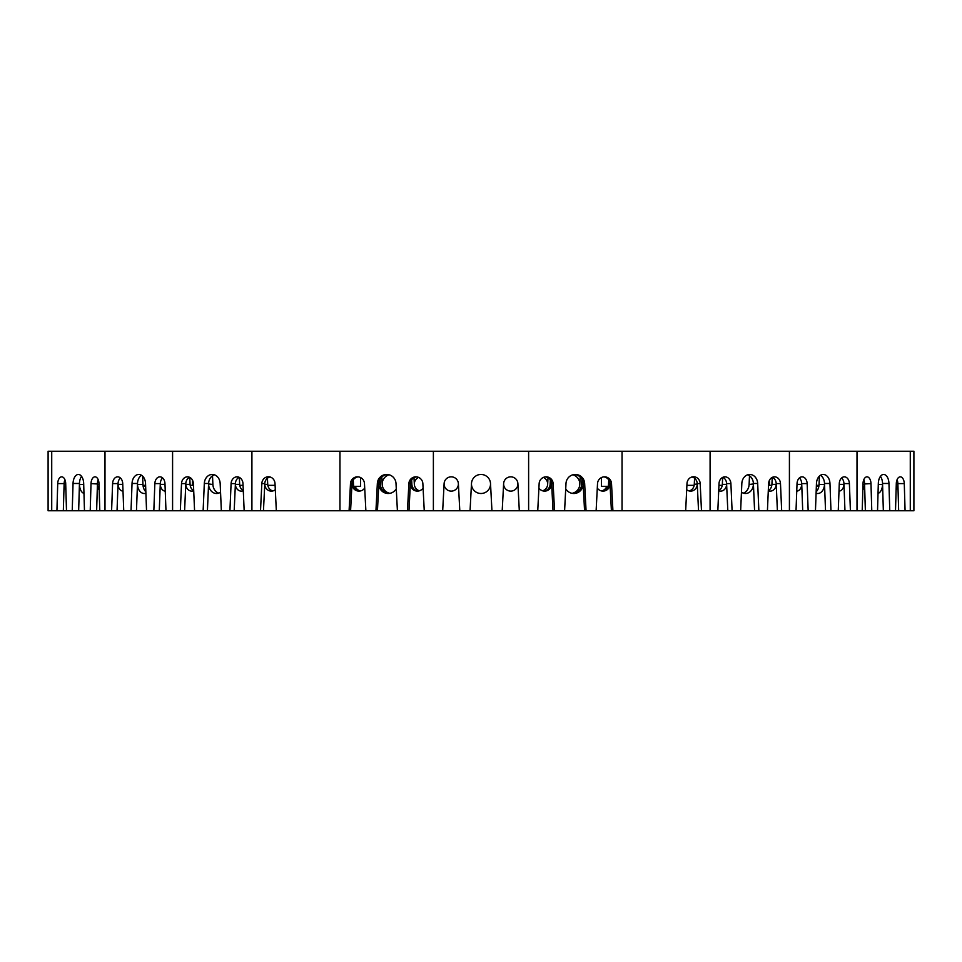 <?xml version="1.0" encoding="UTF-8"?>
<svg xmlns="http://www.w3.org/2000/svg" width="962" height="962" viewBox="0 0 962 962"><rect width="100%" height="100%" fill="white"/><g stroke="black" fill="none" stroke-linecap="round" stroke-linejoin="round"><path stroke-width="1.44" d="M913.9 474.11L913.9 451.238L51.72 451.238L51.72 510.762L48.1 510.762L48.1 451.238L51.72 451.238M896.283 484.355L897.883 483.97L898.664 510.762L913.9 510.762L913.9 474.458M898.664 510.762L895.502 510.762L896.295 483.597A7.143 3.992 90 0 1 900.288 476.839A7.143 3.992 90 0 1 904.28 483.597L905.074 510.762M799.362 477.958A7.143 5.075 -90 0 1 801.707 483.597L802.717 510.762L895.502 510.762M802.717 510.762L796.019 510.762L797.029 483.597A7.143 5.075 -90 0 1 802.092 476.839A7.143 5.075 -90 0 1 807.154 483.597L808.164 510.762M743.337 493.145A9.524 7.936 -90 0 0 749.109 484.475L753.414 483.97L754.593 510.762L796.019 510.762M754.593 510.762L740.644 510.762L741.834 483.477A9.524 7.936 -90 0 1 749.759 474.458A9.524 7.936 -90 0 1 757.683 483.477L758.874 510.762M718.71 490.716A7.143 5.952 90 0 0 720.682 491.113A7.143 5.952 90 0 0 726.623 484.355L727.813 510.762L740.644 510.762M727.813 510.762L717.832 510.762L719.023 483.597A7.143 5.952 -90 0 1 724.963 476.839A7.143 5.952 -90 0 1 730.904 483.597L732.094 510.762M689.165 490.933A7.143 6.602 -90 0 0 694.275 484.355L697.246 483.97L698.544 510.762L717.832 510.762M698.544 510.762L596.127 510.762L597.522 483.597A7.143 7.011 -90 0 1 604.521 476.839A7.143 7.011 -90 0 1 611.519 483.597L612.914 510.762M574.579 474.482A9.524 9.343 -90 0 1 583.152 483.477L584.559 510.762L596.127 510.762M584.559 510.762L564.598 510.762L565.993 483.477A9.524 9.343 -90 0 1 575.324 474.458A9.524 9.343 -90 0 1 584.655 483.477L586.062 510.762M519.312 510.762L502.2 510.762L503.631 483.597A7.143 7.143 0 0 1 510.762 476.839A7.143 7.143 0 0 1 517.893 483.597L519.312 510.762L564.598 510.762M471.488 483.477A9.524 9.524 0 0 1 481 474.458A9.524 9.524 0 0 1 490.512 483.477A9.524 9.524 0 0 0 481 474.458A9.524 9.524 0 0 0 471.488 483.477L470.057 510.762L502.2 510.762M470.057 510.762L459.8 510.762L458.369 483.597A7.143 7.143 0 0 0 451.238 476.839A7.143 7.143 0 0 0 444.107 483.597L442.688 510.762L459.8 510.762M442.688 510.762L397.402 510.762L396.007 483.477A9.524 9.343 -90 0 0 386.676 474.458A9.524 9.343 -90 0 0 377.344 483.477L375.938 510.762L365.873 510.762L364.478 483.597A7.143 7.011 -90 0 0 357.479 476.839A7.143 7.011 -90 0 0 350.481 483.597L349.086 510.762L244.168 510.762L242.977 483.597A7.143 5.952 -90 0 0 237.037 476.839A7.143 5.952 -90 0 0 231.096 483.597L229.906 510.762L221.356 510.762L220.166 483.477A9.524 7.936 -90 0 0 212.241 474.458A9.524 7.936 -90 0 0 204.317 483.477L203.126 510.762L165.981 510.762L164.971 483.597A7.143 5.075 -90 0 0 159.908 476.839A7.143 5.075 -90 0 0 154.846 483.597L153.836 510.762L66.498 510.762L65.705 483.597A7.143 3.992 90 0 0 61.712 476.839A7.143 3.992 90 0 0 57.72 483.597L56.926 510.762L51.72 510.762M387.421 474.482A9.524 9.343 -90 0 0 378.848 483.477L377.441 510.762L397.402 510.762M377.441 510.762L375.938 510.762M353.258 479.858L353.487 484.355L351.96 483.97L350.589 510.762L365.873 510.762M350.589 510.762L349.086 510.762M243.29 490.716A7.143 5.952 90 0 1 241.318 491.113A7.143 5.952 90 0 1 235.377 484.355L234.187 510.762L244.168 510.762M234.187 510.762L229.906 510.762M212.506 475.769L212.891 484.475L208.586 483.97L207.407 510.762L221.356 510.762M207.407 510.762L203.126 510.762M162.638 477.958A7.143 5.075 -90 0 0 160.293 483.597L159.283 510.762L165.981 510.762M159.283 510.762L153.836 510.762M65.717 484.355L64.117 483.97L63.336 510.762L66.498 510.762M63.336 510.762L56.926 510.762M275.096 485.341L267.833 485.341M243.049 485.341L239.754 485.341M353.487 484.355A7.143 7.011 -90 0 0 359.728 491.077M380.074 479.22L380.351 484.475A9.524 9.343 -90 0 0 388.925 493.47M418.121 491.077A7.143 7.011 -90 0 1 411.88 484.355L411.64 479.858M490.512 484.475A9.524 9.524 0 0 1 481 493.494A9.524 9.524 0 0 1 471.488 484.475A9.524 9.524 0 0 0 481 493.494A9.524 9.524 0 0 0 490.512 484.475L490.536 483.97M419.408 490.812A7.143 7.143 0 0 1 414.345 484.355L413.997 477.717M389.935 493.326A9.524 9.524 0 0 1 382.203 484.475L381.818 476.996M360.449 490.957A7.143 7.143 0 0 1 355.218 486.351M601.551 490.957A7.143 7.143 0 0 0 606.781 486.351M572.065 493.326A9.524 9.524 0 0 0 579.797 484.475L580.182 476.996M542.592 490.812A7.143 7.143 0 0 0 547.655 484.355L548.003 477.717M96.633 510.762L97.427 484.355A7.143 3.992 90 0 0 99.182 489.886M83.706 484.475L79.449 484.475A9.524 5.327 -90 0 0 83.971 493.386M79.449 484.475L79.449 483.477L73.04 483.477A9.524 5.327 -90 0 1 78.355 474.458A9.524 5.327 -90 0 1 83.682 483.477L84.476 510.762M78.656 510.762L79.437 483.97M64.129 484.355A7.143 3.992 -90 0 0 65.885 489.886M145.851 491.81A9.524 6.758 -90 0 1 142.941 484.475L142.629 476.142M160.281 483.97L160.293 484.355A7.143 5.075 90 0 0 165.248 491.113M142.941 484.475L137.494 484.475A9.524 6.758 -90 0 0 144.24 493.494A9.524 6.758 -90 0 0 145.899 493.205M137.494 484.475L137.494 483.477L132.034 483.477A9.524 6.758 -90 0 1 138.781 474.458A9.524 6.758 -90 0 1 145.539 483.477L146.549 510.762M136.472 510.762L137.47 483.97M122.751 484.355L118.049 484.355A7.143 5.075 -90 0 0 123.004 491.113M118.049 484.355L118.049 483.597A7.143 5.075 90 0 1 120.394 477.958M117.039 510.762L118.037 483.97M243.278 490.56A7.143 5.952 90 0 1 239.658 484.355L239.358 477.392M193.699 490.56A7.143 5.952 -90 0 1 190.079 484.355L189.767 477.392M212.891 484.475A9.524 7.936 -90 0 0 218.663 493.145M208.598 484.475A9.524 7.936 -90 0 0 216.522 493.494A9.524 7.936 -90 0 0 220.551 492.183M190.079 484.355L185.798 484.355A7.143 5.952 -90 0 0 191.739 491.113A7.143 5.952 -90 0 0 193.711 490.716M185.798 484.355L185.798 483.597A7.143 5.952 90 0 1 189.598 477.308M184.608 510.762L185.774 483.97M272.835 490.933A7.143 6.602 -90 0 1 267.725 484.355L267.424 478.246M267.725 484.355L264.766 484.355A7.143 6.602 -90 0 0 275.312 489.706M264.766 484.355L263.456 510.762M411.88 484.355L410.377 484.355A7.143 7.011 -90 0 0 423.1 488.095M410.377 484.355L410.377 483.597A7.143 7.011 90 0 1 416.618 476.875M408.97 510.762L410.353 483.97M351.984 484.355A7.143 7.011 -90 0 0 364.706 488.095M90.224 510.762L91.017 483.597A7.143 3.992 -90 0 1 95.01 476.839A7.143 3.992 -90 0 1 98.99 483.597L99.795 510.762M104.99 451.238L104.99 510.762M72.234 510.762L73.04 483.477M172.583 451.238L172.583 510.762M111.592 510.762L112.602 483.597A7.143 5.075 90 0 1 117.665 476.839A7.143 5.075 90 0 1 122.727 483.597L123.737 510.762M131.024 510.762L132.034 483.477M276.334 510.762L275.012 483.597A7.143 6.602 -90 0 0 261.82 483.597L260.51 510.762M339.959 451.238L339.959 510.762M251.912 451.238L251.912 510.762M407.467 510.762L408.874 483.597A7.143 7.011 90 0 1 415.861 476.839A7.143 7.011 90 0 1 422.859 483.597L424.254 510.762M433.381 451.238L433.381 510.762M180.327 510.762L181.517 483.597A7.143 5.952 90 0 1 187.458 476.839A7.143 5.952 90 0 1 193.398 483.597L194.577 510.762M490.512 483.477L491.943 510.762M528.619 451.238L528.619 510.762M444.083 483.97L444.107 484.355A7.143 7.143 0 0 0 451.238 491.113A7.143 7.143 0 0 0 458.369 484.355L458.393 483.97M358.225 476.875A7.143 7.011 -90 0 0 351.984 483.597L351.96 483.97M378.824 483.97L378.848 484.475A9.524 9.343 -90 0 0 396.272 488.732M269.889 477.008A7.143 6.602 -90 0 0 264.766 483.597L264.754 483.97M239.177 477.308A7.143 5.952 -90 0 0 235.377 483.597L235.353 483.97M214.382 474.807A9.524 7.936 -90 0 0 208.598 483.477L208.586 483.97M141.51 475.264A9.524 6.758 -90 0 0 137.494 483.477M64.911 479.713A7.143 3.992 90 0 0 64.129 483.597L64.117 483.97M97.415 483.97L91.017 483.597M98.208 479.713A7.143 3.992 -90 0 0 97.427 483.597M81.566 476.37A9.524 5.327 -90 0 0 79.449 483.477M192.436 480.062L192.436 485.341L190.175 485.341M360.582 477.573L360.582 486.351L353.872 486.351M145.611 485.341L143.001 485.341M382.179 483.97L382.203 483.477A9.524 9.524 0 0 1 389.165 474.795M414.321 483.97L414.345 483.597A7.143 7.143 0 0 1 418.65 477.417M444.107 483.597A7.143 7.143 0 0 1 451.238 476.839A7.143 7.143 0 0 1 458.369 483.597M145.647 486.351L143.146 486.351M913.9 451.238L913.9 510.762M686.904 485.341L694.167 485.341M718.951 485.341L722.246 485.341M550.36 479.858L550.12 484.355A7.143 7.011 -90 0 1 543.879 491.077M581.926 479.22L581.649 484.475A9.524 9.343 -90 0 1 573.075 493.47M608.742 479.858L608.513 484.355A7.143 7.011 -90 0 1 602.272 491.077M865.367 510.762L864.573 484.355A7.143 3.992 90 0 1 862.818 489.886M878.294 484.475L882.551 484.475A9.524 5.327 -90 0 1 878.029 493.386M883.344 510.762L882.551 483.477L888.96 483.477A9.524 5.327 -90 0 0 883.645 474.458A9.524 5.327 -90 0 0 878.318 483.477L877.524 510.762M897.871 484.355A7.143 3.992 -90 0 1 896.115 489.886M819.371 476.142L819.059 484.475A9.524 6.758 -90 0 1 816.149 491.81M801.719 483.97L801.707 484.355A7.143 5.075 90 0 1 796.752 491.113M819.059 484.475L824.506 484.475A9.524 6.758 -90 0 1 817.76 493.494A9.524 6.758 -90 0 1 816.101 493.205M825.528 510.762L824.506 483.477L829.966 483.477A9.524 6.758 -90 0 0 823.219 474.458A9.524 6.758 -90 0 0 816.461 483.477L815.451 510.762M839.249 484.355L843.951 484.355A7.143 5.075 -90 0 1 838.996 491.113M844.961 510.762L843.951 483.597A7.143 5.075 90 0 0 841.606 477.958M718.722 490.56A7.143 5.952 90 0 0 722.342 484.355L722.642 477.392M749.109 484.475L749.494 475.769M772.233 477.392L771.921 484.355A7.143 5.952 -90 0 1 768.301 490.56M753.402 484.475A9.524 7.936 -90 0 1 745.478 493.494A9.524 7.936 -90 0 1 741.449 492.183M771.921 484.355L776.202 484.355A7.143 5.952 -90 0 1 770.261 491.113A7.143 5.952 -90 0 1 768.289 490.716M777.392 510.762L776.202 483.597A7.143 5.952 90 0 0 772.402 477.308M694.275 484.355L694.576 478.246M697.234 484.355A7.143 6.602 -90 0 1 686.688 489.706M550.12 484.355L551.623 484.355A7.143 7.011 -90 0 1 538.9 488.095M553.03 510.762L551.623 483.597A7.143 7.011 90 0 0 545.382 476.875M608.513 484.355L610.016 484.355A7.143 7.011 -90 0 1 597.294 488.095M610.016 484.355L611.411 510.762M889.766 510.762L888.96 483.477M910.28 451.238L910.28 510.762M857.01 451.238L857.01 510.762M871.776 510.762L870.983 483.597A7.143 3.992 -90 0 0 866.99 476.839A7.143 3.992 -90 0 0 863.01 483.597L862.205 510.762M830.976 510.762L829.966 483.477M850.408 510.762L849.398 483.597A7.143 5.075 90 0 0 844.335 476.839A7.143 5.075 90 0 0 839.273 483.597L838.263 510.762M789.417 451.238L789.417 510.762M685.665 510.762L686.988 483.597A7.143 6.602 -90 0 1 700.18 483.597L701.49 510.762M710.088 451.238L710.088 510.762M622.041 451.238L622.041 510.762M554.533 510.762L553.126 483.597A7.143 7.011 90 0 0 546.139 476.839A7.143 7.011 90 0 0 539.141 483.597L537.746 510.762M781.673 510.762L780.483 483.597A7.143 5.952 90 0 0 774.542 476.839A7.143 5.952 90 0 0 768.602 483.597L767.423 510.762M517.917 483.97L517.893 484.355A7.143 7.143 0 0 1 510.762 491.113A7.143 7.143 0 0 1 503.631 484.355L503.607 483.97M603.775 476.875A7.143 7.011 -90 0 1 610.016 483.597L610.04 483.97M583.176 483.97L583.152 484.475A9.524 9.343 -90 0 1 565.728 488.732M692.111 477.008A7.143 6.602 -90 0 1 697.234 483.597L697.246 483.97M722.823 477.308A7.143 5.952 -90 0 1 726.623 483.597L726.647 483.97M747.618 474.807A9.524 7.936 -90 0 1 753.402 483.477L753.414 483.97M820.49 475.264A9.524 6.758 -90 0 1 824.506 483.477M897.089 479.713A7.143 3.992 90 0 1 897.871 483.597L897.883 483.97M864.585 483.97L870.983 483.597M863.792 479.713A7.143 3.992 -90 0 1 864.573 483.597M880.434 476.37A9.524 5.327 -90 0 1 882.551 483.477M769.564 480.062L769.564 485.341L771.825 485.341M601.418 477.573L601.418 486.351L608.128 486.351M816.389 485.341L818.999 485.341M579.821 483.97L579.797 483.477A9.524 9.524 0 0 0 572.835 474.795M547.679 483.97L547.655 483.597A7.143 7.143 0 0 0 543.35 477.417M517.893 483.597A7.143 7.143 0 0 0 510.762 476.839A7.143 7.143 0 0 0 503.631 483.597M816.353 486.351L818.854 486.351M351.984 483.597L350.481 483.597M410.377 483.597L408.874 483.597M378.848 483.477L377.344 483.477M264.766 483.597L261.82 483.597M185.798 483.597L181.517 483.597M235.377 483.597L231.096 483.597M208.598 483.477L204.317 483.477M118.049 483.597L112.602 483.597M160.293 483.597L154.846 483.597M64.129 483.597L57.72 483.597M380.351 484.475L378.848 484.475M239.658 484.355L235.377 484.355M164.995 484.355L160.293 484.355M99.014 484.355L97.427 484.355M610.016 483.597L611.519 483.597M551.623 483.597L553.126 483.597M583.152 483.477L584.655 483.477M697.234 483.597L700.18 483.597M776.202 483.597L780.483 483.597M726.623 483.597L730.904 483.597M753.402 483.477L757.683 483.477M843.951 483.597L849.398 483.597M801.707 483.597L807.154 483.597M897.871 483.597L904.28 483.597M581.649 484.475L583.152 484.475M722.342 484.355L726.623 484.355M797.005 484.355L801.707 484.355M862.986 484.355L864.573 484.355"/></g></svg>
